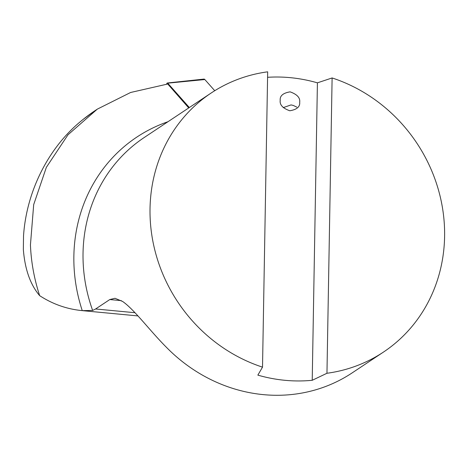 <?xml version="1.0" encoding="UTF-8"?>
<svg xmlns="http://www.w3.org/2000/svg" width="467" height="467" viewBox="0 0 467 467"><rect width="100%" height="100%" fill="white"/><g stroke="black" fill="none" stroke-linecap="round" stroke-linejoin="round"><path stroke-width="0.7" d="M166.602 84.136A3.041 0.987 91.3 0 1 167.367 82.992A3.041 0.987 91.3 0 1 167.729 83.167L189.339 107.527M167.367 82.992L203.91 79.098A7.776 2.522 91.3 0 1 204.838 79.548L214.744 90.715M96.838 109.453L95.204 110.539A189.59 174.909 56.4 0 0 81.281 120.912C48.393 147.695 26.374 191.587 23.519 236.057L23.35 249.582C24.926 269.371 30.361 284.736 39.666 295.664C34.19 278.916 31.114 261.981 30.443 244.866L33.694 204.604L46.367 167.309L67.995 134.788L97.334 109.12L130.614 92.484L167.741 84.007L188.732 107.93M39.666 295.664C52.695 304.157 66.892 309.142 82.256 310.637L92.647 310.45L95.612 308.979L134.992 312.715M262.518 367.144L267.673 71.825A155.564 143.515 56.4 0 0 211.201 92.991A155.564 143.515 56.4 0 0 152.738 240.534A155.564 143.515 56.4 0 0 262.518 367.144L257.848 375.129A155.564 143.515 56.4 0 0 312.219 380.296L317.414 82.84A155.564 143.515 56.4 0 0 267.579 77.306M312.219 380.296L326.958 373.267L332.113 77.948L317.414 82.84M299.686 102.238C300.158 106.762 296.86 109.605 289.785 110.767C282.768 108.268 279.581 104.806 280.212 100.387C279.739 95.863 283.037 93.021 290.112 91.853C297.123 94.357 300.316 97.819 299.686 102.238L299.686 101.899M280.212 100.72L280.212 100.387M296.831 107.153L293.27 105.431L291.04 104.917L283.218 107.626M326.958 373.267A155.564 143.515 56.4 0 0 383.43 352.1L352.182 372.87A155.564 143.515 -123.6 0 1 166.666 347.553C149.895 330.829 134.21 309.393 122.582 301.443L114.999 298.29L109.792 299.551L95.612 308.979M383.43 352.1A155.564 143.515 56.4 0 0 443.65 216.338A155.564 143.515 56.4 0 0 353.869 86.938A155.564 143.515 56.4 0 0 332.113 77.948M81.281 120.912L84.965 117.935M167.729 83.167L204.838 79.548M82.256 310.637A159.994 147.601 -123.6 0 1 167.974 121.724M211.201 92.991L144.21 137.52A155.564 143.515 56.4 0 0 92.647 310.45M109.792 299.551L121.338 300.649M83.33 119.231L95.204 110.539M137.946 315.925L82.869 310.695"/></g></svg>
